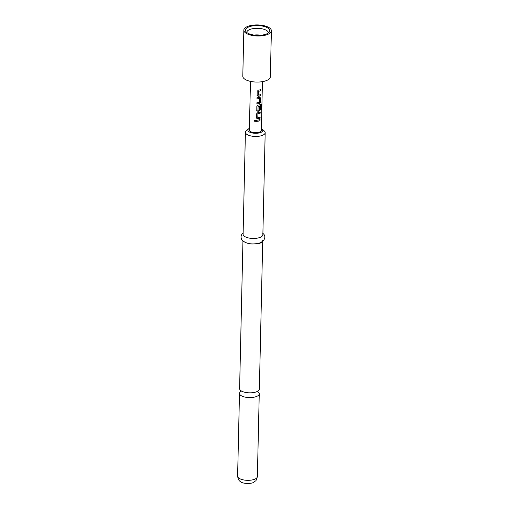 <?xml version="1.0" encoding="UTF-8"?>
<svg xmlns="http://www.w3.org/2000/svg" width="509" height="509" viewBox="0 0 509 509"><rect width="100%" height="100%" fill="white"/><g stroke="black" fill="none" stroke-linecap="round" stroke-linejoin="round"><path stroke-width="0.76" d="M254.373 120.359L254.296 120.652C254.774 121.626 255.283 121.651 255.811 120.741L255.817 120.792C255.314 119.857 254.799 119.825 254.271 120.697C254.761 121.676 255.276 121.702 255.817 120.792L255.811 120.69M240.992 391.345A9.887 3.97 1.3 0 0 239.491 393.387A9.887 3.97 1.3 0 0 240.642 395.308A9.887 3.97 1.3 0 0 254.004 397.205A9.887 3.97 1.3 0 0 259.253 393.832A9.887 3.97 1.3 0 0 258.101 391.917A9.887 3.97 1.3 0 0 257.847 391.726M257.051 95.317L258.139 96.296A5.873 2.36 1.3 0 0 258.922 96.176A5.873 2.36 1.3 0 0 260.513 95.711L260.538 94.629M257.07 95.361L258.184 96.347A5.993 2.405 1.3 0 0 258.979 96.22A5.993 2.405 1.3 0 0 260.602 95.743L260.627 94.591A5.993 2.405 1.3 0 1 259.005 95.068A5.993 2.405 1.3 0 1 258.362 95.17L258.407 91.251A5.873 2.36 1.3 0 0 259.036 91.143A5.873 2.36 1.3 0 0 260.627 90.678L260.742 89.565A5.993 2.405 1.3 0 1 259.119 90.036A5.993 2.405 1.3 0 1 258.324 90.163L257.16 91.334L257.14 95.756M256.873 103.874A5.873 2.36 1.3 0 0 258.75 103.664A5.873 2.36 1.3 0 0 259.488 103.486L260.455 102.156L260.544 98.122L259.698 97.346A5.993 2.405 1.3 0 1 258.947 97.524A5.993 2.405 1.3 0 1 257.013 97.741L256.988 98.892A5.993 2.405 1.3 0 0 258.922 98.676A5.993 2.405 1.3 0 0 259.539 98.536L259.45 102.411A5.993 2.405 1.3 0 1 258.833 102.551A5.993 2.405 1.3 0 1 256.899 102.773L256.873 103.925A5.993 2.405 1.3 0 0 258.807 103.702A5.993 2.405 1.3 0 0 259.558 103.531M256.988 98.848A5.873 2.36 1.3 0 0 258.865 98.631A5.873 2.36 1.3 0 0 259.469 98.498L259.539 98.536M256.714 110.288L257.802 111.274A5.873 2.36 1.3 0 0 258.585 111.147A5.873 2.36 1.3 0 0 259.316 110.975L260.194 109.607L260.271 106.375M256.727 110.332L257.84 111.318A5.993 2.405 1.3 0 0 258.642 111.191A5.993 2.405 1.3 0 0 259.393 111.013L260.284 109.639L260.36 106.336A5.993 2.405 1.3 0 1 259.425 106.655L259.278 110.027A5.993 2.405 1.3 0 1 258.661 110.167A5.993 2.405 1.3 0 1 258.025 110.268L258.069 106.349A5.873 2.36 1.3 0 0 258.693 106.247A5.873 2.36 1.3 0 0 260.812 105.516L260.856 110.154A5.993 2.405 1.3 0 0 261.429 109.715L261.537 104.879L261.034 104.211A5.993 2.405 1.3 0 1 258.782 105.013A5.993 2.405 1.3 0 1 257.98 105.134L256.822 106.305L256.803 110.727M256.542 117.776L257.63 118.756A5.873 2.36 1.3 0 0 258.413 118.635A5.873 2.36 1.3 0 0 260.004 118.171L260.029 117.089M256.561 117.821L257.675 118.801A5.993 2.405 1.3 0 0 258.47 118.68A5.993 2.405 1.3 0 0 260.093 118.203L260.118 117.051A5.993 2.405 1.3 0 1 258.496 117.528A5.993 2.405 1.3 0 1 257.853 117.63L257.898 113.711A5.873 2.36 1.3 0 0 258.527 113.602A5.873 2.36 1.3 0 0 260.118 113.138L260.233 112.025A5.993 2.405 1.3 0 1 258.61 112.495A5.993 2.405 1.3 0 1 257.815 112.623L256.651 113.787L256.631 118.215M256.479 121.307A5.873 2.36 1.3 0 0 258.356 121.091A5.873 2.36 1.3 0 0 259.946 120.627L260.061 119.507A5.993 2.405 1.3 0 1 258.438 119.984A5.993 2.405 1.3 0 1 256.504 120.2L256.479 121.352A5.993 2.405 1.3 0 0 258.413 121.136A5.993 2.405 1.3 0 0 260.035 120.658M251.91 26.035A12.165 4.886 1.3 0 0 245.815 31.431A12.165 4.886 1.3 0 0 263.318 34.886A12.165 4.886 1.3 0 0 269.35 31.965A12.165 4.886 1.3 0 0 265.202 26.786A12.165 4.886 1.3 0 0 251.91 26.035M268.338 32.97A10.784 4.333 1.3 0 0 268.345 32.9A10.784 4.333 1.3 0 0 252.509 28.733A10.784 4.333 1.3 0 0 246.782 32.411A10.784 4.333 1.3 0 0 246.782 32.481M243.836 30.152L242.793 76.216A13.781 5.535 1.3 0 0 263.026 81.542A13.781 5.535 1.3 0 0 270.343 76.846L271.386 30.775A13.781 5.535 1.3 0 0 251.153 25.45A13.781 5.535 1.3 0 0 243.836 30.152A13.781 5.535 1.3 0 0 264.076 35.471A13.781 5.535 1.3 0 0 271.386 30.775M262.708 241.501L259.361 389.086A9.887 3.97 -178.7 0 1 255.836 392.025A9.887 3.97 -178.7 0 1 254.112 392.458A9.887 3.97 -178.7 0 1 242.984 391.733A9.887 3.97 -178.7 0 1 240.751 390.556A9.887 3.97 -178.7 0 1 239.599 388.634L242.946 241.05M249.397 128.344A7.489 3.009 1.3 0 0 248.653 128.809A7.489 3.009 1.3 0 0 248.736 131.564A7.489 3.009 1.3 0 0 258.712 133.034A7.489 3.009 1.3 0 0 262.103 129.114A7.489 3.009 1.3 0 0 261.957 129A7.489 3.009 1.3 0 0 261.378 128.612M264.025 130.781A9.887 3.97 -178.7 0 1 264.216 130.934A9.887 3.97 -178.7 0 1 265.183 132.703A9.887 3.97 -178.7 0 1 257.643 136.38A9.887 3.97 -178.7 0 1 246.572 134.172A9.887 3.97 -178.7 0 1 245.414 132.251A9.887 3.97 -178.7 0 1 246.458 130.533L248.653 128.809M262.739 240.197A9.887 3.97 -178.7 0 1 255.2 243.875A9.887 3.97 -178.7 0 1 244.129 241.667M265.183 132.703L262.867 234.713A9.887 3.97 -178.7 0 1 255.327 238.39A9.887 3.97 -178.7 0 1 244.256 236.182A9.887 3.97 -178.7 0 1 243.098 234.261L245.414 132.251M262.44 81.65L261.34 130.419A5.993 2.405 -178.7 0 1 258.158 132.461A5.993 2.405 -178.7 0 1 249.359 130.145L250.466 81.376M258.286 95.107L258.451 91.296A5.993 2.405 1.3 0 0 259.094 91.187A5.993 2.405 1.3 0 0 260.716 90.717M260.182 97.359L259.698 97.346M257.948 110.205L258.108 106.394A5.993 2.405 1.3 0 0 258.75 106.286A5.993 2.405 1.3 0 0 260.913 105.548M257.777 117.566L257.942 113.755A5.993 2.405 1.3 0 0 258.585 113.647A5.993 2.405 1.3 0 0 260.207 113.176M261.002 35.223A10.784 4.333 1.3 0 0 254.01 35.064M255.703 34.93L255.957 35.274M259.946 120.627L259.972 119.545M260.118 113.138L260.137 112.056M260.856 110.059A5.873 2.36 1.3 0 0 261.314 109.696L261.429 109.715M261.314 109.696L261.537 104.879M261.422 104.86L260.932 104.186M259.488 103.486L260.455 102.156M260.366 102.118L260.544 98.122M260.455 98.091L259.628 97.308M260.627 90.678L260.653 89.597M257.376 476.583A9.887 3.97 -178.7 0 1 249.836 480.261A9.887 3.97 -178.7 0 1 238.766 478.053A9.887 3.97 -178.7 0 1 237.614 476.131C238.078 479.071 238.95 480.827 240.223 481.387C242.157 484.11 252.718 483.932 254.106 481.991L255.41 480.986C255.868 481.164 256.523 479.694 257.376 476.583L259.253 393.832M257.764 391.752L257.936 390.95M241.075 391.37L240.935 390.562M262.103 129.114L264.216 130.934M243.13 232.963L241.743 234.433L240.942 236.933L241.641 239.529L243.2 241.26C249.722 244.969 252.757 243.906 257.611 243.569C261.9 244.078 268.211 237.079 262.638 233.205M239.491 393.387L237.614 476.131"/></g></svg>
